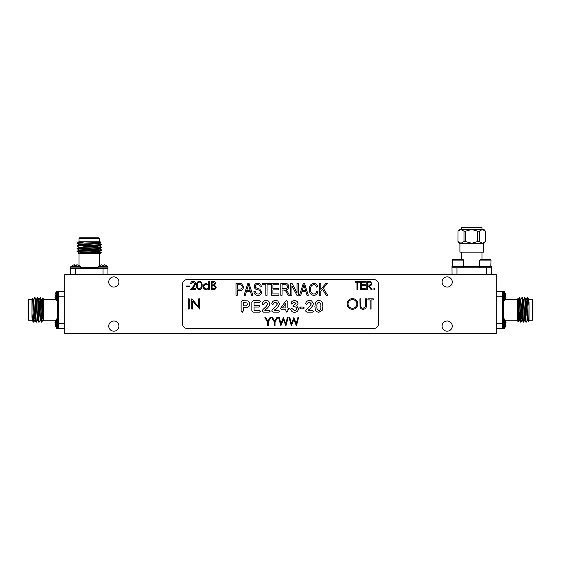<?xml version="1.0" encoding="UTF-8"?>
<svg xmlns="http://www.w3.org/2000/svg" width="561" height="561" viewBox="0 0 561 561"><rect width="100%" height="100%" fill="white"/><g stroke="black" fill="none" stroke-linecap="round" stroke-linejoin="round"><path stroke-width="0.84" d="M108.736 281.973A5.098 5.098 0 0 0 113.834 287.071A5.098 5.098 0 0 0 118.932 281.973A5.098 5.098 0 0 0 113.834 276.875A5.098 5.098 0 0 0 108.736 281.973M108.736 326.088A5.098 5.098 0 0 0 113.834 331.186A5.098 5.098 0 0 0 118.932 326.088A5.098 5.098 0 0 0 113.834 320.99A5.098 5.098 0 0 0 108.736 326.088M442.068 281.973A5.098 5.098 0 0 0 447.166 287.071A5.098 5.098 0 0 0 452.264 281.973A5.098 5.098 0 0 0 447.166 276.875A5.098 5.098 0 0 0 442.068 281.973M442.068 326.088A5.098 5.098 0 0 0 447.166 331.186A5.098 5.098 0 0 0 452.264 326.088A5.098 5.098 0 0 0 447.166 320.99A5.098 5.098 0 0 0 442.068 326.088M496.183 333.444L496.183 274.617L486.38 274.617L486.38 267.758L491.282 267.758L491.282 274.617L64.817 274.617L64.817 333.444L496.183 333.444M360.099 307.169L359.917 298.845L360.828 298.845L360.87 306.327C361.137 307.575 361.922 308.227 363.24 308.277L365.442 306.551L365.548 298.845L366.459 298.845L366.459 305.016C366.656 307.491 365.604 308.929 363.29 309.321C361.726 309.314 360.66 308.599 360.099 307.169M370.127 309.062L370.127 299.897L367.904 299.897L367.904 298.845L373.268 298.845L373.268 299.897L371.045 299.897L371.045 309.062L370.127 309.062M189.667 286.846L186.525 286.846L186.525 286.005L189.667 286.005L189.667 286.846M195.011 283.684L193.236 282.029L191.343 283.915L190.607 283.915C190.747 282.253 191.631 281.349 193.272 281.187C194.779 281.299 195.607 282.113 195.74 283.621L194.092 286.552L192.044 288.733L195.845 288.733L195.845 289.567L190.298 289.567L193.461 286.187L195.011 283.684M202.128 285.486C202.339 287.814 201.392 289.245 199.309 289.778C197.255 289.231 196.343 287.8 196.581 285.486C196.336 283.165 197.248 281.734 199.309 281.187C201.392 281.72 202.332 283.158 202.128 285.486M213.559 289.567L211.35 289.567L211.35 281.398L212.942 281.398C214.463 281.306 215.326 281.98 215.536 283.424L214.597 285.163L216.167 287.246C215.978 288.754 215.108 289.532 213.559 289.567M374.278 289.672L373.598 288.992L374.278 288.312L374.958 288.992L374.278 289.672M189.183 309.062L188.272 309.062L188.272 298.845L189.183 298.845L189.183 309.062M269.981 303.838C269.168 306.306 267.576 308.298 265.213 309.819L264.827 310.338L268.922 310.338L270.178 311.236L269.175 312.119L263.446 312.119L262.197 311.053L262.871 309.609L265.956 306.72L267.899 303.901L266.11 302.155L264.49 303.066L263.137 304.812L262.225 303.831C262.583 301.657 263.894 300.556 266.159 300.521L268.193 300.906L269.981 303.838M259.315 300.668L260.416 301.559L259.315 302.456L254.07 302.456L254.07 305.282L258.901 305.282L259.96 306.166L258.901 307.063L254.07 307.063L254.07 310.338L259.498 310.338L260.606 311.236L259.498 312.119L253.207 312.119L251.84 310.696L251.84 302.091L253.207 300.668L259.315 300.668M247.471 300.878C248.986 301.404 249.75 302.484 249.757 304.111C249.498 306.579 248.067 307.765 245.466 307.659L243.362 307.659L243.362 310.864L242.254 312.267L241.132 310.878L241.132 302.084L242.569 300.668L247.471 300.878M292.737 305.99L295.949 303.564L294.406 302.155L291.741 304.069L290.907 303.178C291.475 301.46 292.716 300.626 294.63 300.668C296.58 300.661 297.695 301.58 297.989 303.431L296.713 305.808L298.529 308.599C298.228 310.948 296.867 312.175 294.455 312.267C292.372 312.189 291.082 311.159 290.57 309.181L291.594 308.178L294.469 310.633C295.682 310.521 296.341 309.868 296.446 308.662C296.397 307.449 295.759 306.818 294.546 306.769L293.641 306.832L292.737 305.99M303.178 307.063L304.328 307.961L303.178 308.852L300.717 308.852L299.567 307.961L300.717 307.063L303.178 307.063M310.619 289.266C310.394 291.881 311.446 293.48 313.781 294.055C315.457 293.845 316.418 292.863 316.642 291.124L317.884 291.432C317.498 293.831 316.145 295.17 313.823 295.444C310.675 294.798 309.195 292.737 309.384 289.266C309.251 285.858 310.766 283.852 313.929 283.242C316.039 283.466 317.309 284.651 317.729 286.797L316.488 287.106C316.194 285.619 315.324 284.792 313.88 284.63C311.523 285.121 310.436 286.671 310.619 289.266M301.818 291.741L300.78 295.289L299.497 295.289L303.298 283.396L304.497 283.396L308.305 295.289L307.021 295.289L305.976 291.741L301.818 291.741M278.95 293.901L278.95 295.289L271.685 295.289L271.685 283.396L278.796 283.396L278.796 284.785L272.927 284.785L272.927 288.494L278.487 288.494L278.487 289.883L272.927 289.883L272.927 293.901L278.95 293.901M267.05 284.785L267.05 295.289L265.816 295.289L265.816 284.785L262.576 284.785L262.576 283.396L270.297 283.396L270.297 284.785L267.05 284.785M261.643 291.979C261.426 294.223 260.178 295.381 257.899 295.444C255.395 295.289 254.07 293.95 253.923 291.432L255.157 291.278C255.318 293.017 256.265 293.95 258.004 294.055C259.434 294.069 260.234 293.389 260.409 292.022C260.038 290.633 259.049 289.89 257.436 289.771C255.5 289.455 254.435 288.368 254.231 286.503C254.406 284.406 255.564 283.319 257.681 283.242C259.946 283.354 261.16 284.539 261.335 286.797L260.101 286.952C259.988 285.465 259.196 284.686 257.723 284.63C256.377 284.609 255.627 285.24 255.465 286.531L255.858 287.737L259.813 289.139L261.643 291.979M246.356 291.741L245.318 295.289L244.035 295.289L247.836 283.396L249.035 283.396L252.843 295.289L251.552 295.289L250.515 291.741L246.356 291.741M313.403 303.838C312.589 306.306 310.997 308.298 308.634 309.819L308.248 310.338L312.337 310.338L313.592 311.236L312.596 312.119L306.86 312.119L305.619 311.053L306.292 309.609L309.37 306.72L311.32 303.901L309.532 302.155L307.912 303.066L306.558 304.812L305.647 303.831C306.004 301.657 307.316 300.556 309.574 300.521L311.614 300.906L313.403 303.838M237.233 290.5L237.233 295.289L235.999 295.289L235.999 283.396L241.574 283.628L243.418 286.846C243.355 289.252 242.135 290.465 239.743 290.5L237.233 290.5M182.458 323.634A4.902 4.902 0 0 0 187.36 328.536L373.64 328.536A4.902 4.902 0 0 0 378.542 323.634L378.542 284.42A4.902 4.902 0 0 0 373.64 279.518L187.36 279.518A4.902 4.902 0 0 0 182.458 284.42L182.458 323.634M318.844 300.521C320.471 300.556 321.628 301.32 322.316 302.8L322.919 306.46L322.203 310.303L318.921 312.267C317.196 312.168 316.004 311.313 315.338 309.693L314.889 306.587L315.387 302.87C316.032 301.334 317.182 300.556 318.844 300.521M267.492 325.794L267.492 321.909L264.869 317.624L265.711 317.624L267.856 321.13L270.002 317.624L270.844 317.624L268.221 321.909L268.221 325.794L267.492 325.794M274.301 325.794L274.301 321.909L271.678 317.624L272.52 317.624L274.666 321.13L276.811 317.624L277.653 317.624L275.03 321.909L275.03 325.794L274.301 325.794M280.872 325.794L278.593 317.624L279.35 317.624L280.949 323.613L283.326 317.624L285.766 323.571L287.372 317.624L288.123 317.624L285.921 325.794L283.361 319.546L280.872 325.794M291.341 325.794L289.069 317.624L289.827 317.624L291.425 323.613L293.803 317.624L296.243 323.571L297.849 317.624L298.599 317.624L296.397 325.794L293.831 319.546L291.341 325.794M282.036 290.037L282.036 295.289L280.802 295.289L280.802 283.396L285.17 283.396C287.4 283.347 288.571 284.441 288.684 286.671C288.635 288.515 287.709 289.609 285.9 289.96L287.716 292.043L289.455 295.289L288.052 295.289L286.678 292.751C286.152 291.152 285.135 290.247 283.614 290.037L282.036 290.037M291.923 285.822L291.923 295.289L290.689 295.289L290.689 283.396L292.008 283.396L297.021 292.877L297.021 283.396L298.263 283.396L298.263 295.289L296.937 295.289L291.923 285.822M287.821 311.131L286.853 312.267L285.893 311.131L285.893 309.742L281.952 309.742L280.465 308.48L285.353 301.566L286.65 300.521L287.821 301.888L287.821 307.954L289.497 308.852L287.821 309.742L287.821 311.131M279.497 303.838C278.684 306.306 277.092 308.298 274.729 309.819L274.343 310.338L278.438 310.338L279.694 311.236L278.698 312.119L272.962 312.119L271.713 311.053L272.387 309.609L275.472 306.72L277.415 303.901L275.626 302.155L274.013 303.066L272.653 304.812L271.748 303.831C272.106 301.657 273.41 300.556 275.675 300.521L277.709 300.906L279.497 303.838M320.815 291.166L320.815 295.289L319.581 295.289L319.581 283.396L320.815 283.396L320.815 289.322L325.864 283.396L327.435 283.396L323.325 288.221L327.617 295.289L326.193 295.289L322.498 289.195L320.815 291.166M367.518 289.567L366.789 289.567L366.789 281.398L370.274 281.51L371.922 283.586C371.677 285.163 370.709 285.907 369.019 285.794L372.02 289.567L371.116 289.567L368.114 285.794L367.518 285.794L367.518 289.567M365.323 289.567L360.709 289.567L360.709 281.398L365.323 281.398L365.323 282.239L361.445 282.239L361.445 284.75L365.323 284.75L365.323 285.591L361.445 285.591L361.445 288.733L365.323 288.733L365.323 289.567M356.943 289.567L356.943 282.239L355.162 282.239L355.162 281.398L359.454 281.398L359.454 282.239L357.673 282.239L357.673 289.567L356.943 289.567M208.727 284.757L208.727 281.187L209.463 281.187L209.463 289.567L208.727 289.567L208.727 288.536L206.294 289.672C204.393 289.497 203.355 288.466 203.18 286.566C203.377 284.679 204.421 283.656 206.315 283.494L208.727 284.757M352.469 309.321C349.194 309.041 347.399 307.267 347.084 303.999C347.357 300.717 349.124 298.915 352.385 298.585C355.709 298.852 357.518 300.64 357.82 303.95C357.532 307.232 355.744 309.02 352.469 309.321M192.718 301.04L192.718 309.062L191.806 309.062L191.806 298.845L198.741 306.888L198.741 298.845L199.66 298.845L199.66 309.062L192.718 301.04M237.233 284.785L237.233 289.111L239.82 289.111C241.335 289.132 242.121 288.396 242.177 286.909C242.114 285.395 241.321 284.693 239.799 284.785L237.233 284.785M318.893 310.633C320.548 309.868 321.194 308.431 320.836 306.299C321.173 304.23 320.52 302.842 318.879 302.155C317.267 302.884 316.628 304.286 316.965 306.362C316.621 308.459 317.267 309.882 318.893 310.633M247.885 286.888L246.763 290.346L250.108 290.346L248.439 284.637L247.885 286.888M282.036 284.785L282.036 288.649L284.939 288.649C286.426 288.754 287.26 288.095 287.442 286.685C287.323 285.395 286.594 284.764 285.261 284.785L282.036 284.785M303.347 286.888L302.225 290.346L305.57 290.346L303.901 284.637L303.347 286.888M285.893 303.347L282.52 307.954L285.893 307.954L285.893 303.347M246.938 302.954L243.362 302.456L243.362 305.871L244.905 305.871C246.328 306.018 247.149 305.443 247.38 304.16L246.938 302.954M369.054 282.239L367.518 282.239L367.518 284.96L369.019 284.974C370.211 285.121 370.933 284.658 371.186 283.578C370.926 282.534 370.218 282.085 369.054 282.239M213.075 282.239L212.079 282.239L212.079 284.855L212.577 284.855C213.79 285.002 214.533 284.525 214.807 283.438L213.075 282.239M212.57 285.689L212.079 285.689L212.079 288.733L213.124 288.733C214.379 288.873 215.151 288.382 215.431 287.246L214.099 285.787L212.57 285.689M208.727 286.594C208.601 285.128 207.794 284.343 206.322 284.224C204.87 284.35 204.071 285.128 203.909 286.573C204.071 288.017 204.87 288.803 206.315 288.943C207.787 288.831 208.594 288.045 208.727 286.594M199.337 282.029C197.76 282.52 197.086 283.67 197.311 285.486C197.086 287.295 197.76 288.445 199.337 288.943L201.09 287.541L201.399 285.486C201.588 283.684 200.901 282.527 199.337 282.029M356.901 303.95C356.621 301.285 355.134 299.847 352.434 299.63C349.741 299.869 348.262 301.327 348.002 303.992C348.283 306.643 349.755 308.066 352.434 308.277C355.148 308.073 356.642 306.636 356.901 303.95M28.05 319.714L28.05 300.107L28.541 299.616L28.541 320.205L28.05 319.714M43.506 320.92L42.643 298.038L43.737 299.125L43.506 320.92L41.5 299.427L42.412 315.156L43.204 320.401M43.737 320.205L55.679 320.205M43.737 299.616L55.679 299.616L54.978 297.435M34.698 297.66L35.034 297.66C35.49 296.909 35.946 322.919 36.395 322.168L36.058 322.168C35.602 322.919 35.147 296.909 34.698 297.66L33.646 299.448L32.727 298.375L31.97 299.125L31.97 313.908L33.183 321.909L32.286 320.373L31.97 317.393L32.314 320.401M33.183 321.909L33.674 322.168L34.719 320.373M32.727 298.375L33.443 322.168M31.97 299.616L28.541 299.616M31.97 320.205L28.541 320.205M39.621 305.675L40.14 297.66C40.595 296.909 41.051 322.919 41.5 322.168L42.888 320.373M38.779 299.427L39.572 304.672L40.455 320.373L41.5 322.168M40.14 297.66L41.528 299.448M40.483 297.66C40.932 296.909 41.388 322.919 41.844 322.168L42.264 316.86M33.443 320.464L33.674 322.168M35.034 297.66L36.086 299.448L36.963 315.156L37.755 320.401M36.367 299.448L37.419 297.66C37.875 296.909 38.323 322.919 38.779 322.168L39.144 322.147C38.667 322.919 38.211 296.909 37.755 297.66L38.807 299.448L39.691 315.156L40.483 320.401M36.058 299.427L36.851 304.672L37.734 320.373L38.779 322.168M36.395 322.168L37.447 320.373M64.817 323.634L64.817 296.187L58.442 296.187L58.442 323.634L64.817 323.634M31.97 313.908L31.97 317.393M58.442 291.285L64.817 291.285M64.817 328.536L58.442 328.536M42.412 315.184L42.636 312.554M41.816 299.448L42.629 298.045L42.264 307.709M33.674 299.427L35.006 320.373L36.03 322.147M41.269 307.463L41.675 300.247M33.358 299.448L34.242 315.156L35.034 320.401M57.334 291.187L57.334 301.187L58.442 301.187L58.442 291.187L56.675 291.461L56.675 300.906L55.672 299.609M55.069 294.357L55.672 292.891L54.978 294.939L55.672 295.24L55.672 297.134L55.069 297.19M56.675 291.461L55.672 292.891M57.334 318.634L57.334 328.634L58.442 328.634L58.442 318.634L56.675 318.914L56.675 328.36L54.978 324.889M55.069 321.804L55.672 320.345L54.978 322.386L55.672 322.687L55.672 324.588L55.069 324.637M56.675 318.914L55.672 320.345M79.522 237.85L99.129 237.85L99.62 238.341L79.031 238.341L79.522 237.85M78.316 253.313L101.197 252.45L100.11 253.537L78.316 253.313L99.809 251.307M79.031 253.537L79.031 265.479L77.432 264.876L78.891 265.479M99.62 253.537L99.62 265.479L101.8 264.778L102.102 265.479L103.995 265.479L104.297 264.778L106.345 265.479L104.879 264.876M78.842 244.841L84.08 244.042L99.788 243.165L100.861 242.527L100.11 241.777L85.328 241.777L77.327 242.99L78.863 242.086L81.843 241.777L78.813 241.777M77.327 242.99L77.088 243.502L78.863 244.526M100.861 242.527L77.067 243.243M99.62 241.777L99.62 238.341M79.031 241.777L79.031 238.341M93.561 249.421L101.576 249.947C102.326 250.395 76.317 250.851 77.067 251.307L78.863 252.695M99.809 248.586L94.571 249.379L78.863 250.255L77.067 251.307M101.576 249.947L99.788 251.335L84.08 252.212L78.842 253.011M101.576 250.283C102.326 250.739 76.317 251.195 77.067 251.644L82.376 252.071M78.771 243.243L77.067 243.474M78.842 247.562L84.08 246.77L99.788 245.886L101.576 244.498C102.326 244.954 76.317 245.409 77.067 245.858L78.863 247.247M99.809 243.137L94.571 243.93L78.863 244.813L77.067 245.858M101.576 244.841C102.326 245.29 76.317 245.746 77.067 246.202M99.788 246.174L101.576 247.219C102.326 247.674 76.317 248.13 77.067 248.586L78.863 249.975L99.788 248.607L101.562 247.583C102.326 248.018 76.317 248.467 77.067 248.923M99.809 245.858L94.571 246.651L78.863 247.534L77.067 248.586M75.602 268.249L75.602 274.617L103.049 274.617L103.049 268.249M85.328 241.777L81.843 241.777M107.95 268.249L107.95 274.617L107.95 268.249M75.602 268.242L103.049 268.242M70.7 274.617L70.7 268.249L70.7 274.617M84.052 252.219L86.682 252.443M99.788 251.623L101.19 252.436L91.527 252.071M91.773 251.069L98.988 251.475M98.049 268.249L108.049 268.249L107.775 266.475L98.329 266.475L99.627 265.479M108.049 267.134L98.049 267.134L98.049 268.242M107.775 266.475L106.345 265.479M80.602 268.242L80.321 266.475L70.875 266.475L73.764 264.876L72.306 265.479L74.347 264.778L74.648 265.479L76.548 265.479L76.598 264.876L77.432 264.876M80.602 267.134L70.602 267.134L70.602 268.249L80.602 268.249M532.95 300.107L532.95 319.714L532.459 320.205L532.459 299.616L532.95 300.107M517.494 298.901L518.357 321.79L517.263 320.696L517.494 298.901L519.5 320.401M517.263 299.616L505.321 299.616L505.931 298.017L505.328 299.476M517.263 320.205L505.321 320.205M525.966 299.427L526.758 304.672L527.642 320.373L528.273 321.453L529.03 320.696L529.03 305.913L527.817 297.912L528.714 299.448L529.03 302.428L528.686 299.427M527.817 297.912L527.305 297.674L526.281 299.448M528.273 321.453L527.557 297.66M529.03 320.205L532.459 320.205M529.03 299.616L532.459 299.616M521.379 314.153L520.86 322.168C520.405 322.919 519.949 296.909 519.5 297.66L518.112 299.448L519.472 320.373L520.496 322.147C520.068 322.919 519.612 296.909 519.156 297.66L518.736 302.968M522.221 320.401L521.428 315.156L520.545 299.448L519.5 297.66M527.557 299.364L527.326 297.66M527.354 320.373L526.302 322.168C525.853 322.919 525.398 296.909 524.942 297.66L523.553 299.448M527.67 320.401L526.87 315.156L525.994 299.448L524.942 297.66M526.302 322.168L524.914 320.373L524.037 304.672L523.245 299.427M525.966 322.168C525.51 322.919 525.054 296.909 524.605 297.66M520.517 299.427L521.309 304.672L522.193 320.373L523.581 322.168C523.125 322.919 522.677 296.909 522.221 297.66L520.832 299.448M524.942 320.401L524.149 315.156L523.266 299.448L522.221 297.66M523.245 322.168C522.789 322.919 522.333 296.909 521.877 297.66M496.183 296.187L496.183 323.634L502.558 323.634L502.558 296.187L496.183 296.187M529.03 305.913L529.03 302.428M502.558 328.536L496.183 328.536M496.183 291.285L502.558 291.285M518.588 304.637L518.364 307.267M518.736 312.119L518.357 321.79L519.184 320.373M519.731 312.365L519.325 319.574M503.666 328.634L503.666 318.634L502.558 318.634L502.558 328.634L504.325 328.36L504.325 318.914L506.022 322.386M505.931 325.471L505.328 326.93L506.022 324.889L505.328 324.588L505.328 322.687L505.931 322.638M504.325 328.36L505.328 326.93M503.666 301.187L503.666 291.187L502.558 291.187L502.558 301.187L504.325 300.906L504.325 291.461L506.022 294.939M505.931 298.017L505.931 297.19L505.328 297.134L505.328 295.24L505.931 295.184M463.905 267.758L463.905 266.58L451.998 266.58L451.998 267.758L451.998 266.58M463.316 266.58L452.587 266.58L452.306 260.087L452.306 266.293M463.596 260.087L452.306 260.087L452.867 259.519L463.035 259.519L463.596 260.087L463.596 266.293M452.068 267.758L456.97 267.758L456.97 274.617L452.068 274.617L451.998 267.758M491.352 267.758L491.352 266.58L491.282 267.758M491.352 266.58L479.452 266.58L479.452 267.758M490.482 259.519L491.05 260.087L479.753 260.087L480.321 259.519L490.482 259.519L491.05 260.087L490.763 266.58L480.034 266.58M482.369 243.243L485.363 241.595L484.017 243.243L471.675 243.243L477.677 241.595L479.367 241.595L482.369 243.243L483.442 243.243L483.442 252.17L459.908 252.17L459.908 243.243L460.988 243.243L463.989 241.595L465.672 241.595L471.675 243.243L460.988 243.243L457.986 241.595L460.988 243.243L459.333 243.243L457.951 241.595L457.986 231.167L457.951 241.595M457.951 231.167L459.333 229.519L484.017 229.519L485.398 231.167L482.369 229.519L485.363 231.167L485.363 241.595M461.38 229.519L461.38 227.556L481.969 227.556L481.969 229.519M481.969 252.17L481.969 259.519M461.38 252.17L461.38 259.519M456.97 267.758L486.38 267.758M482.369 229.519L479.367 231.167L477.677 231.167L471.675 229.519L465.672 231.167L463.989 231.167L460.988 229.519L457.986 231.167M463.989 231.167L463.989 241.595M465.672 241.595L465.672 231.167M477.677 231.167L477.677 241.595M479.367 241.595L479.367 231.167M57.46 318.634L57.46 301.187M56.675 296.187L55.672 296.187M56.675 323.634L55.672 323.634M80.602 267.267L98.049 267.267M103.049 266.475L103.049 265.479M75.602 266.475L75.602 265.479M503.54 301.187L503.54 318.634M504.325 323.634L505.328 323.634M504.325 296.187L505.328 296.187M463.905 266.777L479.452 266.777M40.119 297.674L39.095 299.448M40.168 320.373L39.144 322.147M57.334 301.187L56.675 300.906M57.334 328.634L56.675 328.36M101.562 244.477L99.788 243.453M101.562 249.918L99.788 248.895M98.049 267.134L98.329 266.475M70.602 267.134L70.875 266.475M80.321 266.475L79.024 265.479M523.602 322.147L524.633 320.373M520.881 322.147L521.905 320.373M503.666 318.634L504.325 318.914M503.666 291.187L504.325 291.461M504.325 300.906L505.328 299.609M479.753 260.087L479.753 266.293M485.398 231.167L485.398 241.595"/></g></svg>
